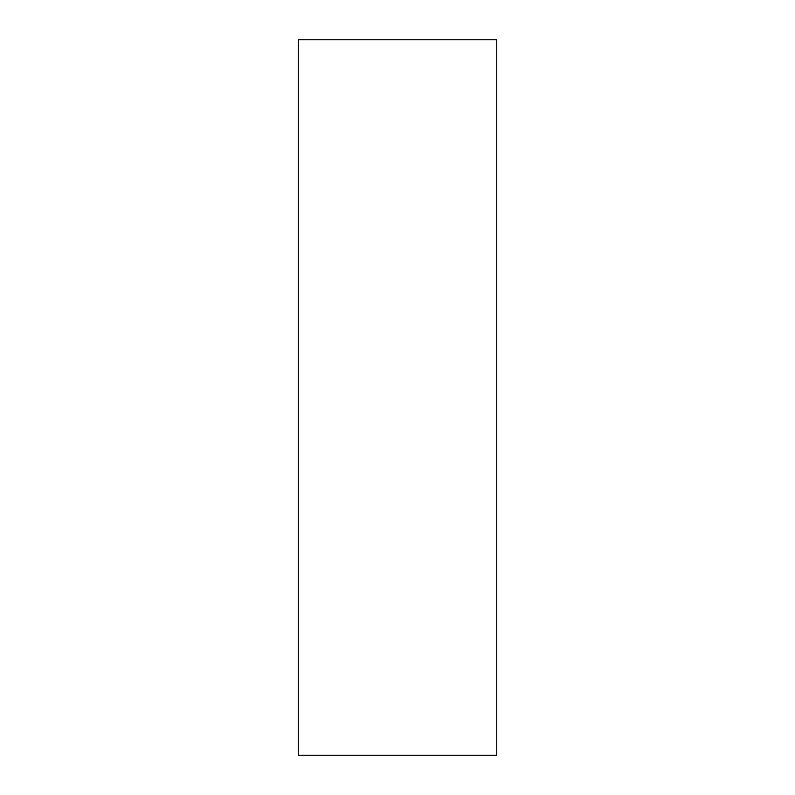 <?xml version="1.0" encoding="UTF-8"?>
<svg xmlns="http://www.w3.org/2000/svg" width="795" height="795" viewBox="0 0 795 795"><rect width="100%" height="100%" fill="white"/><g stroke="black" fill="none" stroke-linecap="round" stroke-linejoin="round"><path stroke-width="1.19" d="M496.756 68.698L496.756 121.436C496.756 143.865 496.756 143.865 496.756 121.436L496.756 68.698M496.756 159.686L496.756 181.399C496.756 190.641 496.756 190.641 496.756 181.399L496.756 159.686M496.756 606.356L496.756 628.07C496.756 637.312 496.756 637.312 496.756 628.07L496.756 606.356M496.756 655.994L496.756 708.723C496.756 731.152 496.756 731.152 496.756 708.723L496.756 655.994M496.756 755.25L298.244 755.25L496.756 755.25L496.756 39.75L496.756 755.25M298.244 39.75L496.756 39.75L298.244 39.75L298.244 755.25L298.244 39.75"/></g></svg>
